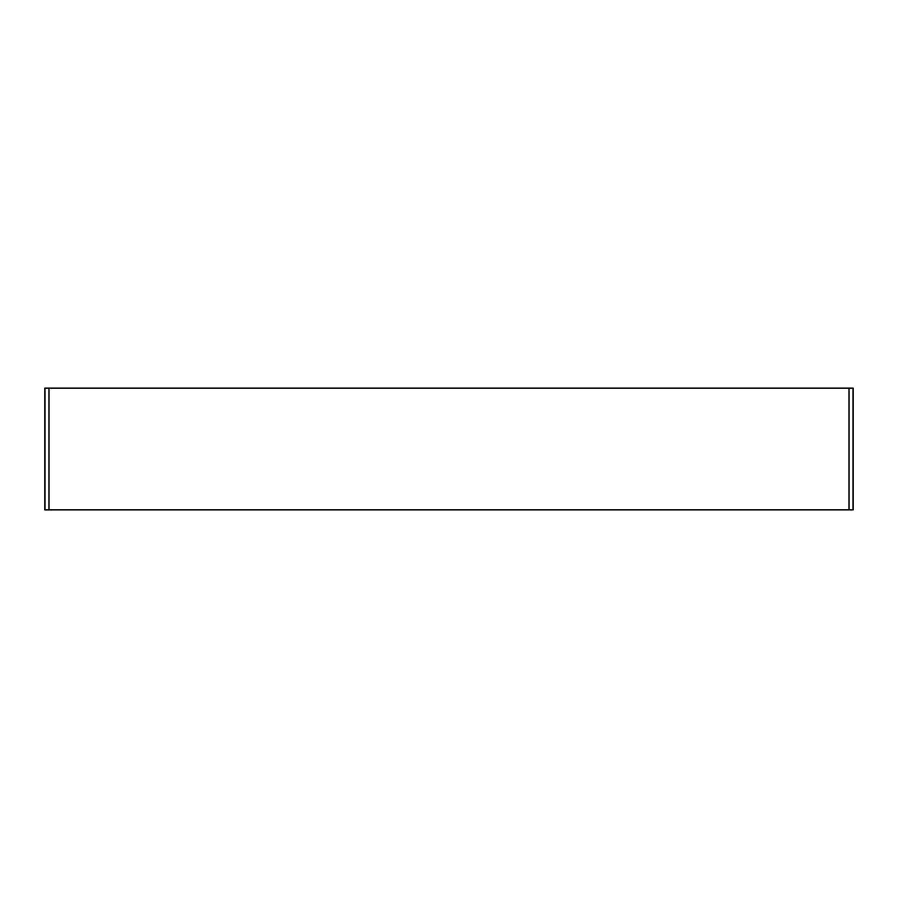<?xml version="1.0" encoding="UTF-8"?>
<svg xmlns="http://www.w3.org/2000/svg" width="898" height="898" viewBox="0 0 898 898"><rect width="100%" height="100%" fill="white"/><g stroke="black" fill="none" stroke-linecap="round" stroke-linejoin="round"><path stroke-width="1.35" d="M44.9 388.082L48.963 388.082L48.963 509.918L44.9 509.918L44.9 388.082M849.037 388.082L849.037 509.918L853.1 509.918L853.1 388.082L48.963 388.082M849.037 509.918L48.963 509.918"/></g></svg>
